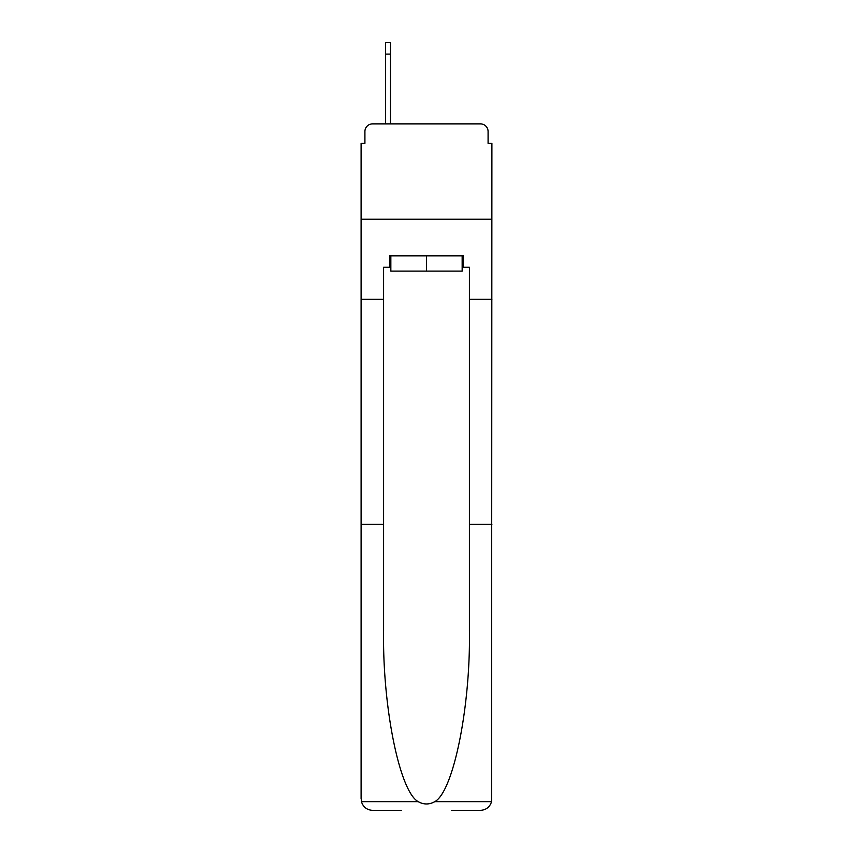 <?xml version="1.0" encoding="UTF-8"?>
<svg xmlns="http://www.w3.org/2000/svg" width="853" height="853" viewBox="0 0 853 853"><rect width="100%" height="100%" fill="white"/><g stroke="black" fill="none" stroke-linecap="round" stroke-linejoin="round"><path stroke-width="1.28" d="M364.913 131.511L364.913 143.336L364.913 131.511A7.624 7.624 0 0 1 372.537 123.877L385.503 123.877L385.503 42.65L390.461 42.65L385.503 42.65M451.482 810.35L480.463 810.35C486.135 809.966 489.835 807.066 491.573 801.649L491.904 143.336L488.087 143.336L488.087 131.511A7.624 7.624 0 0 0 480.463 123.877L372.537 123.877M462.155 267.277L463.307 267.277L463.307 255.836L389.693 255.836L389.693 267.277L383.594 267.277L383.594 299.318L361.096 299.318L361.096 219.221L491.904 219.221L361.096 219.221L361.096 143.336L364.913 143.336M390.461 42.65L390.461 123.877L396.752 123.877M456.248 123.877L480.463 123.877M488.087 143.336L488.087 131.511M383.594 299.318L383.594 524.318L361.096 524.318L361.427 801.649C363.165 807.066 366.865 809.966 372.537 810.35L401.518 810.35M383.594 524.318L383.594 631.007C382.411 706.785 399.63 791.691 418.194 801.649C423.728 804.731 429.262 804.731 434.806 801.649C453.369 791.691 470.589 706.785 469.406 631.007L469.406 267.277L463.307 267.277M361.096 798.909L361.096 299.318M491.904 299.318L469.406 299.318M491.904 524.318L469.406 524.318M389.693 267.277L390.845 267.277M390.845 255.836L390.845 271.094L462.155 271.094L462.155 255.836M426.5 255.836L426.5 271.094M361.427 801.649L418.194 801.649M434.806 801.649L491.573 801.649M390.461 54.091L385.503 54.091"/></g></svg>
